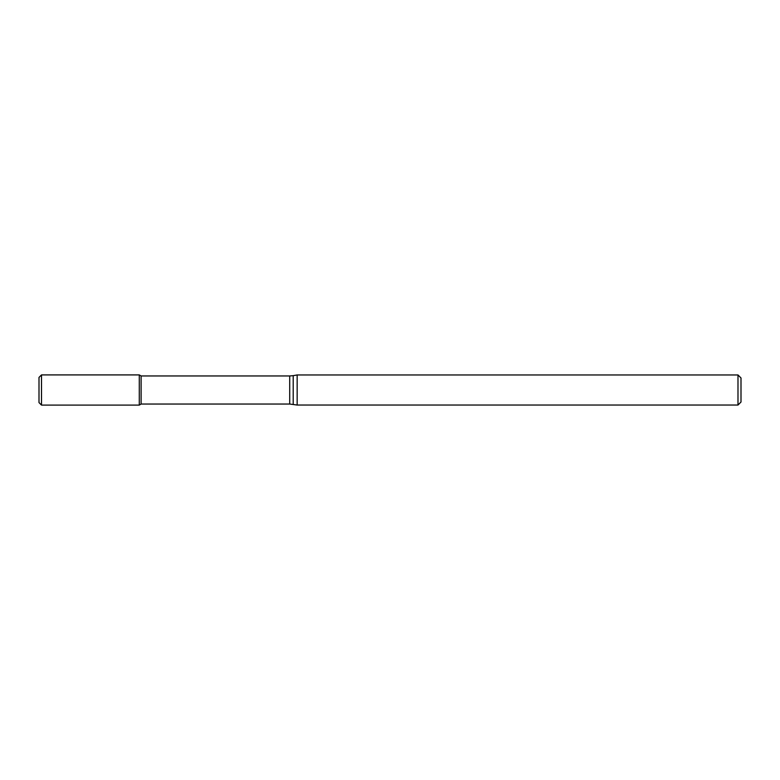 <?xml version="1.0" encoding="UTF-8"?>
<svg xmlns="http://www.w3.org/2000/svg" width="780" height="780" viewBox="0 0 780 780"><rect width="100%" height="100%" fill="white"/><g stroke="black" fill="none" stroke-linecap="round" stroke-linejoin="round"><path stroke-width="1.17" d="M737.987 405.044L737.987 374.956L741 377.969L741 402.031L737.987 405.044L297.16 405.044L289.712 404.04L141.112 404.04L139.288 405.093L139.288 374.907L41.506 374.907L41.506 405.093L39 402.587L39 377.413L41.506 374.907M141.112 404.04L141.112 375.96L139.288 374.907L139.288 405.093L41.506 405.093M297.16 405.044L297.16 374.956L293.202 375.658L293.202 404.342M289.712 404.04L289.712 375.96L141.112 375.96M289.712 375.96L293.202 375.658M737.987 374.956L297.16 374.956"/></g></svg>
